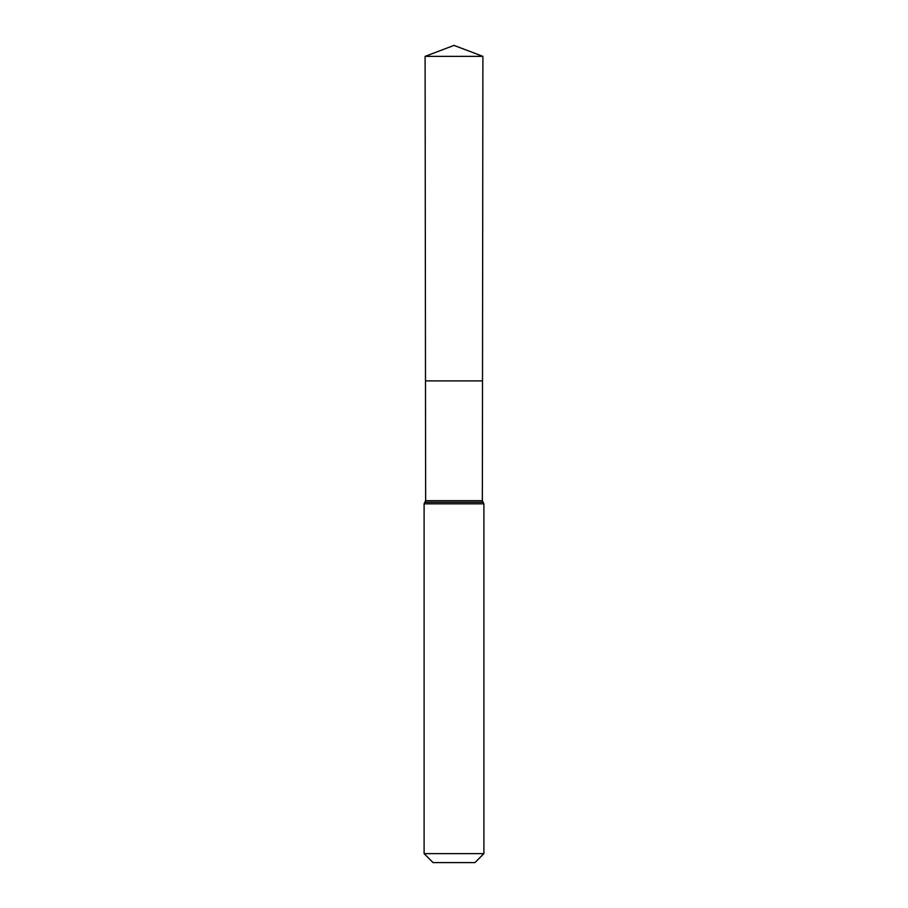 <?xml version="1.0" encoding="UTF-8"?>
<svg xmlns="http://www.w3.org/2000/svg" width="908" height="908" viewBox="0 0 908 908"><rect width="100%" height="100%" fill="white"/><g stroke="black" fill="none" stroke-linecap="round" stroke-linejoin="round"><path stroke-width="1.36" d="M424.104 853.634L483.896 853.634L474.929 862.6L433.071 862.6L424.104 853.634L424.104 503.826L425.636 500.683L482.364 500.683L482.375 495.859L482.897 56.364L425.103 56.364L454 45.4L482.897 56.364M425.636 500.683L425.489 380.895L482.511 380.895L425.489 380.895L425.103 56.364M483.896 853.634L483.896 503.826L482.364 500.683M454 380.895L482.511 380.895L482.897 56.364L454 45.4M424.104 503.826L483.896 503.826M424.865 502.26L483.135 502.26"/></g></svg>
